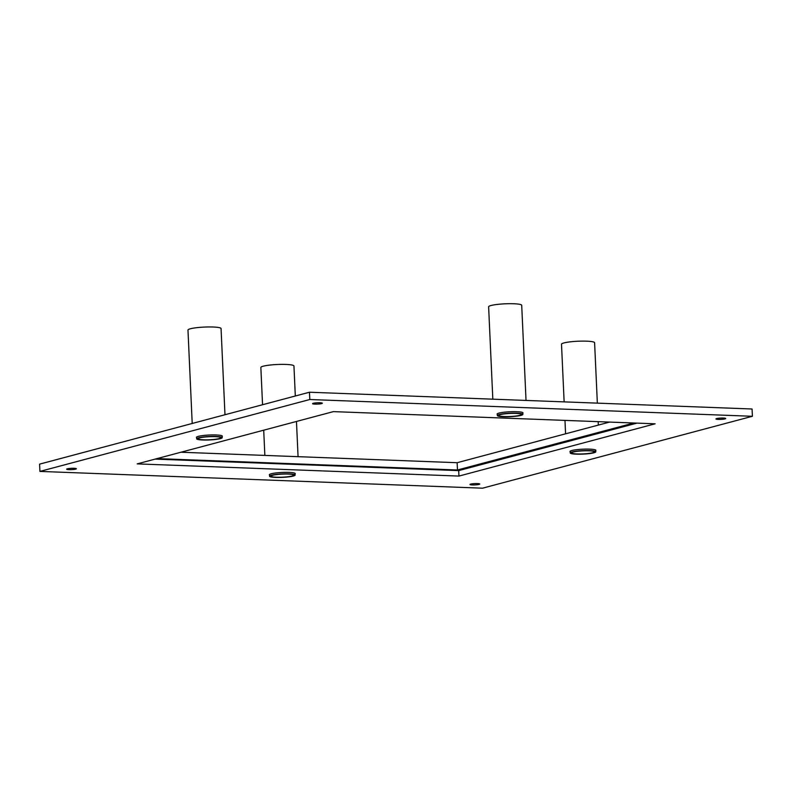 <?xml version="1.0" encoding="UTF-8"?>
<svg xmlns="http://www.w3.org/2000/svg" width="792" height="792" viewBox="0 0 792 792"><rect width="100%" height="100%" fill="white"/><g stroke="black" fill="none" stroke-linecap="round" stroke-linejoin="round"><path stroke-width="1.19" d="M752.4 416.285L752.073 408.999L309.474 392.228L39.6 464.132L39.927 471.408L482.526 488.189L752.4 416.285L309.801 399.514L39.927 471.408M309.474 392.228L309.801 399.514M595.723 450.638A12.969 1.752 177.4 0 0 595.891 450.341A12.969 1.752 177.4 0 0 586.397 449.084A12.969 1.752 177.4 0 0 571.873 450.509A12.969 1.752 177.4 0 0 569.973 451.519A12.969 1.752 177.4 0 0 570.171 451.806M295.07 473.903A12.969 1.752 177.4 0 0 295.248 473.606A12.969 1.752 177.4 0 0 285.754 472.349A12.969 1.752 177.4 0 0 271.22 473.774A12.969 1.752 177.4 0 0 269.32 474.774A12.969 1.752 177.4 0 0 269.518 475.061M222.186 436.481A12.969 1.752 177.4 0 0 222.354 436.184A12.969 1.752 177.4 0 0 212.86 434.927A12.969 1.752 177.4 0 0 198.327 436.352A12.969 1.752 177.4 0 0 196.436 437.362A12.969 1.752 177.4 0 0 196.634 437.649M522.839 413.226A12.969 1.752 177.4 0 0 523.007 412.919A12.969 1.752 177.4 0 0 516.79 411.711A12.969 1.752 177.4 0 0 503.672 412.266A12.969 1.752 177.4 0 0 497.089 414.097A12.969 1.752 177.4 0 0 497.287 414.384M458.944 476.081L655.133 423.809L333.382 411.622L137.204 463.884L458.944 476.081L458.697 470.616L636.956 423.126M479.031 484.417A4.881 0.653 177.4 0 0 479.744 484.031A4.881 0.653 177.4 0 0 474.844 483.595A4.881 0.653 177.4 0 0 470.002 484.476A4.881 0.653 177.4 0 0 473.567 484.952A4.881 0.653 177.4 0 0 479.031 484.417M67.35 468.815A4.881 0.653 177.4 0 0 66.637 469.191A4.881 0.653 177.4 0 0 71.537 469.626A4.881 0.653 177.4 0 0 76.379 468.745A4.881 0.653 177.4 0 0 72.814 468.28A4.881 0.653 177.4 0 0 67.35 468.815M321.621 403.603A4.881 0.653 177.4 0 0 322.334 403.217A4.881 0.653 177.4 0 0 317.424 402.781A4.881 0.653 177.4 0 0 312.583 403.663A4.881 0.653 177.4 0 0 316.156 404.138A4.881 0.653 177.4 0 0 321.621 403.603M716.661 418.572A4.881 0.653 177.4 0 0 715.948 418.948A4.881 0.653 177.4 0 0 720.849 419.384A4.881 0.653 177.4 0 0 725.69 418.513A4.881 0.653 177.4 0 0 722.126 418.037A4.881 0.653 177.4 0 0 716.661 418.572M155.123 459.113L458.697 470.616M157.034 458.598L457.479 469.983L633.818 423.007M609.592 422.087L457.142 462.706L457.479 469.983M457.142 462.706L180.932 452.232M492.822 399.178L488.624 306.801A16.563 2.237 -2.6 0 1 505.068 303.811A16.563 2.237 -2.6 0 1 521.71 305.296L526.027 400.435M503.464 416.74A12.791 1.723 177.4 0 0 516.404 416.186A12.791 1.723 177.4 0 0 522.888 414.384A12.791 1.723 177.4 0 0 516.76 413.196A12.791 1.723 177.4 0 0 503.821 413.741A12.791 1.723 177.4 0 0 497.336 415.543A12.791 1.723 177.4 0 0 503.464 416.74M515.998 413.394A11.316 1.525 177.4 0 0 504.544 413.879A11.316 1.525 177.4 0 0 498.812 415.483A11.316 1.525 177.4 0 0 510.187 416.493A11.316 1.525 177.4 0 0 521.423 414.454A11.316 1.525 177.4 0 0 515.998 413.394M564.132 401.881L561.508 344.213A16.563 2.237 -2.6 0 1 563.934 342.926A16.563 2.237 -2.6 0 1 582.476 341.114A16.563 2.237 -2.6 0 1 594.604 342.718L597.346 403.138M572.091 451.975A12.791 1.723 177.4 0 0 570.23 452.965A12.791 1.723 177.4 0 0 579.586 454.202A12.791 1.723 177.4 0 0 593.911 452.796A12.791 1.723 177.4 0 0 595.782 451.806A12.791 1.723 177.4 0 0 586.417 450.569A12.791 1.723 177.4 0 0 572.091 451.975M592.654 452.747A11.316 1.525 177.4 0 0 594.307 451.876A11.316 1.525 177.4 0 0 582.932 450.856A11.316 1.525 177.4 0 0 571.695 452.895A11.316 1.525 177.4 0 0 579.982 453.994A11.316 1.525 177.4 0 0 592.654 452.747M262.548 404.732L260.855 367.478A16.563 2.237 -2.6 0 1 269.26 365.142A16.563 2.237 -2.6 0 1 286.021 364.439A16.563 2.237 -2.6 0 1 293.951 365.973L295.307 396M289.001 473.873A12.791 1.723 177.4 0 0 276.062 474.428A12.791 1.723 177.4 0 0 269.577 476.23A12.791 1.723 177.4 0 0 275.695 477.418A12.791 1.723 177.4 0 0 288.635 476.873A12.791 1.723 177.4 0 0 295.129 475.071A12.791 1.723 177.4 0 0 289.001 473.873M276.467 477.22A11.316 1.525 177.4 0 0 287.912 476.735A11.316 1.525 177.4 0 0 293.654 475.131A11.316 1.525 177.4 0 0 282.279 474.121A11.316 1.525 177.4 0 0 271.042 476.16A11.316 1.525 177.4 0 0 276.467 477.22M192.209 423.463L187.971 330.056A16.563 2.237 -2.6 0 1 204.415 327.076A16.563 2.237 -2.6 0 1 221.057 328.561L224.977 414.741M220.374 438.639A12.791 1.723 177.4 0 0 222.235 437.649A12.791 1.723 177.4 0 0 212.88 436.412A12.791 1.723 177.4 0 0 198.554 437.818A12.791 1.723 177.4 0 0 196.683 438.808A12.791 1.723 177.4 0 0 206.049 440.045A12.791 1.723 177.4 0 0 220.374 438.639M199.812 437.867A11.316 1.525 177.4 0 0 198.158 438.738A11.316 1.525 177.4 0 0 209.534 439.758A11.316 1.525 177.4 0 0 220.77 437.719A11.316 1.525 177.4 0 0 212.484 436.62A11.316 1.525 177.4 0 0 199.812 437.867M522.888 414.384L522.809 412.632M497.336 415.543L497.257 413.79M598.336 425.086L598.188 421.651M565.577 433.808L564.973 420.394M595.782 451.806L595.693 450.054M570.23 452.965L570.151 451.212M298.069 456.677L296.465 421.453M264.855 455.41L263.706 430.185M295.129 475.071L295.05 473.319M269.577 476.23L269.498 474.477M222.235 437.649L222.156 435.897M196.683 438.808L196.604 437.055"/></g></svg>
